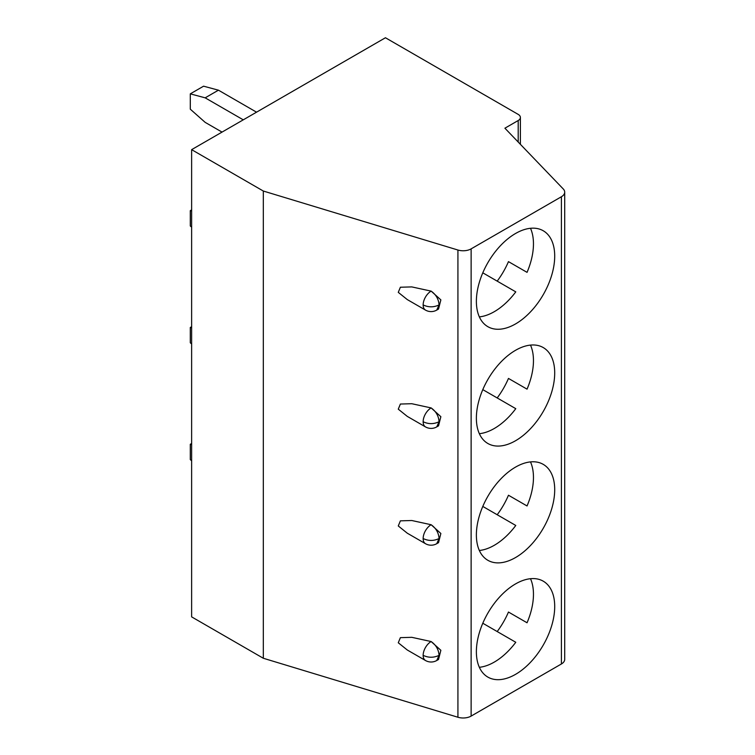 <?xml version="1.0" encoding="UTF-8"?>
<svg xmlns="http://www.w3.org/2000/svg" width="755" height="755" viewBox="0 0 755 755"><rect width="100%" height="100%" fill="white"/><g stroke="black" fill="none" stroke-linecap="round" stroke-linejoin="round"><path stroke-width="1.13" d="M385.446 37.75L191.628 149.65L263.316 191.034L457.926 250.028A11.268 6.502 0 0 0 471.129 248.867L561.399 196.753A11.268 6.502 0 0 0 564.702 192.147A11.268 6.502 0 0 0 563.287 188.995L504.906 128.199L518.194 120.526A7.512 4.332 0 0 0 520.393 117.459A7.512 4.332 0 0 0 518.194 114.392L385.446 37.75M191.628 149.65L191.628 616.873L263.316 658.256L457.926 717.25A11.268 6.502 0 0 0 471.129 716.089L561.399 663.975A11.268 6.502 0 0 0 564.702 659.379L564.702 192.147M191.628 460.776L190.298 459.597L190.298 444.27L191.628 444.629M190.298 444.27L191.628 443.506M263.316 191.034L263.316 658.256M431.133 641.542L440.863 650.3L438.532 659.474L436.749 660.502M425.48 660.502L407.285 649.998L398.272 642.769L400.386 637.654L411.796 637.324L431.114 641.533C435.965 644.93 438.617 649.536 439.08 655.349C433.729 657.86 428.415 657.86 423.149 655.349A11.268 6.502 120 0 0 425.48 660.502A11.268 11.268 0 0 0 436.739 660.502L439.08 655.349M423.149 538.541A11.268 6.502 120 0 0 425.48 543.694A11.268 11.268 0 0 0 436.739 543.694L439.08 538.541C433.729 541.061 428.415 541.061 423.149 538.541A11.268 6.502 120 0 1 431.143 524.725L440.863 533.492L438.532 542.666L436.749 543.694M425.48 543.694L407.285 533.2L398.272 525.961L400.386 520.846L411.796 520.516L431.114 524.725C435.965 528.123 438.617 532.728 439.08 538.541M423.149 421.734A11.268 6.502 120 0 0 425.48 426.896A11.268 11.268 0 0 0 436.739 426.896L439.08 421.734C433.729 424.253 428.415 424.253 423.149 421.734A11.268 6.502 120 0 1 431.143 407.917L440.863 416.694L438.532 425.858L436.749 426.886M425.48 426.896L407.285 416.392L398.272 409.163L400.386 404.038L411.796 403.717L431.114 407.917C435.965 411.315 438.617 415.92 439.08 421.734M423.149 304.926A11.268 6.502 120 0 0 425.48 310.088A11.268 11.268 0 0 0 436.739 310.088L439.08 304.926C433.729 307.445 428.415 307.445 423.149 304.926A11.268 6.502 120 0 1 431.143 291.109L440.863 299.886L438.532 309.05L436.749 310.079M425.48 310.088L407.285 299.584L398.272 292.355L400.386 287.23L411.796 286.909L431.114 291.119C435.965 294.507 438.617 299.112 439.08 304.926M515.542 583.917A55.379 31.974 120 0 0 479.359 632.718A55.379 31.974 120 0 0 487.853 677.093A55.379 31.974 120 0 0 515.542 674.357A55.379 31.974 120 0 0 551.726 625.555A55.379 31.974 120 0 0 543.232 581.171A55.379 31.974 120 0 0 515.542 583.917M515.542 467.109A55.379 31.974 120 0 0 479.359 515.91A55.379 31.974 120 0 0 487.853 560.295A55.379 31.974 120 0 0 515.542 557.549A55.379 31.974 120 0 0 551.726 508.747A55.379 31.974 120 0 0 543.232 464.363A55.379 31.974 120 0 0 515.542 467.109M515.542 350.301A55.379 31.974 120 0 0 479.359 399.102A55.379 31.974 120 0 0 487.853 443.487A55.379 31.974 120 0 0 515.542 440.741A55.379 31.974 120 0 0 551.726 391.939A55.379 31.974 120 0 0 543.232 347.564A55.379 31.974 120 0 0 515.542 350.301M515.542 233.493A55.379 31.974 120 0 0 479.359 282.304A55.379 31.974 120 0 0 487.853 326.679A55.379 31.974 120 0 0 515.542 323.933A55.379 31.974 120 0 0 551.726 275.131A55.379 31.974 120 0 0 543.232 230.756A55.379 31.974 120 0 0 515.542 233.493M479.349 667.297A55.379 31.974 120 0 0 494.298 662.088A55.379 31.974 120 0 0 515.778 642.278L482.794 623.234M530.491 578.707A55.379 31.974 120 0 1 527.047 622.771L508.464 612.041A55.379 31.974 120 0 1 497.196 631.548M527.047 622.771L508.464 612.041M479.349 550.489A55.379 31.974 120 0 0 494.298 545.289A55.379 31.974 120 0 0 515.778 525.471L482.794 506.426M530.491 461.9A55.379 31.974 120 0 1 527.047 505.963L508.464 495.233A55.379 31.974 120 0 1 497.196 514.74M527.047 505.963L508.464 495.233M479.349 433.691A55.379 31.974 120 0 0 494.298 428.481A55.379 31.974 120 0 0 515.778 408.672L482.794 389.627M530.491 345.092A55.379 31.974 120 0 1 527.047 389.155L508.464 378.425A55.379 31.974 120 0 1 497.196 397.942M527.047 389.155L508.464 378.425M479.349 316.883A55.379 31.974 120 0 0 494.298 311.673A55.379 31.974 120 0 0 515.778 291.864L482.794 272.819M530.491 228.293A55.379 31.974 120 0 1 527.047 272.357L508.464 261.626A55.379 31.974 120 0 1 497.196 281.134M527.047 272.357L508.464 261.626M431.143 641.533A11.268 6.502 120 0 0 423.149 655.349M191.628 343.969L190.298 342.789L190.298 327.462L191.628 327.821M190.298 327.462L191.628 326.698M191.628 227.161L190.298 225.99L190.298 210.654L191.628 211.013M190.298 210.654L191.628 209.89M222.027 132.097L205.171 122.367L190.298 109.182L190.298 93.856L205.171 97.839L243.27 119.837M205.171 97.839L218.44 90.175L256.54 112.174M190.298 93.856L203.576 86.183L218.44 90.175M457.926 250.028L457.926 717.25M471.129 248.867L471.129 716.089M561.399 196.753L561.399 663.975M518.194 120.526L518.194 142.034M520.393 144.328L520.393 117.459"/></g></svg>
